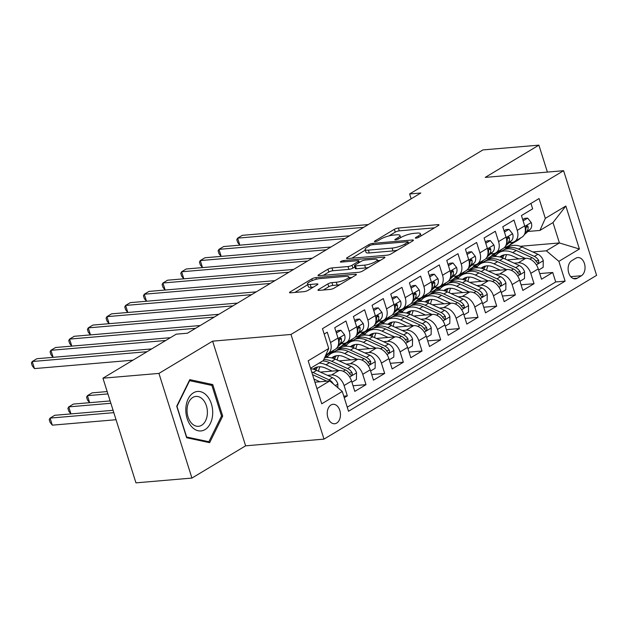 <?xml version="1.0" encoding="UTF-8"?>
<svg xmlns="http://www.w3.org/2000/svg" width="628" height="628" viewBox="0 0 628 628"><rect width="100%" height="100%" fill="white"/><g stroke="black" fill="none" stroke-linecap="round" stroke-linejoin="round"><path stroke-width="0.94" d="M416.026 238.145A2.096 0.487 -17.5 0 0 418.852 237.243L438.328 225.546A2.991 0.691 -17.5 0 0 438.98 224.832A2.991 0.691 -17.5 0 0 437.959 224.636L398.395 228.019A2.991 0.691 -17.5 0 0 394.36 229.306L374.892 241.003A2.096 0.487 -17.5 0 0 374.429 241.497A2.096 0.487 -17.5 0 0 375.144 241.639A2.096 0.487 -17.5 0 0 377.97 240.736L380.49 239.229A9.577 2.222 -17.5 0 1 393.387 235.1L396.684 234.817A9.577 2.222 -17.5 0 1 399.95 235.461A9.577 2.222 -17.5 0 1 397.854 237.737L395.334 239.252A2.096 0.487 -17.5 0 0 394.871 239.755A2.096 0.487 -17.5 0 0 395.585 239.896A2.096 0.487 -17.5 0 0 398.411 238.993L400.931 237.478A9.577 2.222 -17.5 0 1 413.828 233.357L417.125 233.074A9.577 2.222 -17.5 0 1 420.391 233.718A9.577 2.222 -17.5 0 1 418.295 235.995L415.775 237.51A2.096 0.487 -17.5 0 0 415.312 238.004A2.096 0.487 -17.5 0 0 416.026 238.145M336.702 423.076A9.758 6.594 85.1 0 0 340.203 411.921A9.758 6.594 85.1 0 0 333.021 404.306A9.758 6.594 85.1 0 0 330.995 404.974A9.758 6.594 85.1 0 0 327.494 416.129A9.758 6.594 85.1 0 0 334.677 423.743A9.758 6.594 85.1 0 0 336.702 423.076M318.639 289.461A2.991 0.691 -17.5 0 0 317.98 290.175A2.991 0.691 -17.5 0 0 319 290.379L330.1 289.43A2.991 0.691 -17.5 0 0 334.135 288.134L355.762 275.142A2.991 0.691 -17.5 0 0 356.414 274.436A2.991 0.691 -17.5 0 0 355.393 274.232L315.829 277.615A2.991 0.691 -17.5 0 0 311.794 278.903L290.167 291.894A2.991 0.691 -17.5 0 0 289.516 292.609A2.991 0.691 -17.5 0 0 290.536 292.805L303.944 291.659A2.991 0.691 -17.5 0 0 307.979 290.371L317.234 284.814A2.991 0.691 -17.5 0 0 317.886 284.099A2.991 0.691 -17.5 0 0 316.865 283.903L310.216 284.468A8.007 1.853 -17.5 0 1 307.485 283.935A8.007 1.853 -17.5 0 1 311.621 280.834A8.007 1.853 -17.5 0 1 320.021 278.581L346.067 276.351A8.007 1.853 -17.5 0 1 348.799 276.893A8.007 1.853 -17.5 0 1 344.662 279.986A8.007 1.853 -17.5 0 1 336.263 282.239L331.922 282.616A2.991 0.691 -17.5 0 0 327.894 283.903L318.639 289.461L318.93 290.379M212.617 341.161L158.939 373.409L102.953 378.189L135.954 482.854L191.933 478.073L245.619 445.825L323.993 439.121L290.992 334.457L212.617 341.161L245.619 445.825M547.396 172.08L538.903 145.147L485.224 177.394L563.599 170.698L290.992 334.457M538.903 145.147L482.916 149.927L409.629 193.958L411.159 198.809M102.953 378.189L176.24 334.167L187.434 333.209L420.831 193L409.629 193.958M387.099 255.188A2.991 0.691 -17.5 0 0 391.134 253.9L412.761 240.909A2.991 0.691 -17.5 0 0 413.412 240.194A2.991 0.691 -17.5 0 0 412.392 239.99L372.828 243.374A2.991 0.691 -17.5 0 0 368.793 244.661L347.166 257.653A2.991 0.691 -17.5 0 0 346.515 258.367A2.991 0.691 -17.5 0 0 347.535 258.571L387.099 255.188M384.257 258.029L362.631 271.021A2.991 0.691 -17.5 0 1 358.604 272.309L319.032 275.692A2.991 0.691 -17.5 0 1 318.011 275.488A2.991 0.691 -17.5 0 1 318.671 274.774L327.926 269.216A2.991 0.691 -17.5 0 1 331.953 267.928L348.006 266.555A2.991 0.691 -17.5 0 0 352.033 265.267L358.172 261.578A2.991 0.691 -17.5 0 0 358.831 260.863A2.991 0.691 -17.5 0 0 357.811 260.667L341.106 262.096A2.096 0.487 -17.5 0 1 340.384 261.954A2.096 0.487 -17.5 0 1 341.467 261.138A2.096 0.487 -17.5 0 1 343.665 260.549L383.896 257.111A2.991 0.691 -17.5 0 1 384.917 257.315A2.991 0.691 -17.5 0 1 384.257 258.029M344.254 397.712L347.331 395.86L343.767 396.166M327.455 375.34L331.553 374.987A12.199 8.533 59 0 1 344.081 385.537L351.547 381.055L354.804 391.377L366.006 384.642L353.03 385.757M346.13 364.122L350.228 363.769A12.199 8.533 59 0 1 362.749 374.319L370.222 369.837L373.472 380.16L384.674 373.432L371.697 374.539M364.805 352.905L368.895 352.551A12.199 8.533 59 0 1 381.424 363.102L388.889 358.619L392.147 368.942L403.349 362.215L390.373 363.322M383.473 341.687L387.57 341.342A12.199 8.533 59 0 1 400.091 351.884L407.564 347.402L410.814 357.724L422.016 350.997L409.048 352.104M402.148 330.469L406.238 330.124A12.199 8.533 59 0 1 418.766 340.674L426.231 336.184L429.489 346.507L440.691 339.779L427.715 340.886M420.815 319.252L424.913 318.906A12.199 8.533 59 0 1 437.433 329.457L444.907 324.966L448.156 335.289L459.366 328.562L446.39 329.669M439.49 308.042L443.58 307.689A12.199 8.533 59 0 1 456.109 318.239L463.574 313.749L466.832 324.079L478.034 317.344L465.058 318.451M458.157 296.824L462.255 296.471A12.199 8.533 59 0 1 474.776 307.021L482.249 302.531L485.507 312.862L496.709 306.126L483.733 307.241M476.833 285.607L480.922 285.253A12.199 8.533 59 0 1 493.451 295.804L500.916 291.314L504.174 301.644L515.376 294.909L502.4 296.024M495.5 274.389L499.598 274.036A12.199 8.533 59 0 1 512.126 284.586L519.591 280.104L522.849 290.426L534.051 283.699L530.793 273.368A12.199 8.533 -121 0 0 518.273 262.818L514.175 263.171M521.075 284.806L534.051 283.699M530.95 203.433L532.654 208.834L521.452 215.561L524.702 225.884A12.199 8.533 -121 0 1 522.025 237.109L514.56 241.592A12.199 8.533 -121 0 0 517.236 230.374L513.979 220.051L502.777 226.779L506.035 237.101A12.199 8.533 -121 0 1 503.358 248.327L495.885 252.809A12.199 8.533 59 0 1 493.176 253.673L490.554 253.893M495.885 252.809A12.199 8.533 59 0 0 498.569 241.592L495.311 231.269L484.11 237.996L487.359 248.319A12.199 8.533 -121 0 1 484.683 259.545L477.217 264.027A12.199 8.533 59 0 1 474.501 264.89L471.887 265.11M477.217 264.027A12.199 8.533 59 0 0 479.894 252.809L476.636 242.479L465.434 249.214L468.692 259.537A12.199 8.533 -121 0 1 466.015 270.754L458.542 275.245A12.199 8.533 59 0 1 455.834 276.108L453.212 276.328M458.542 275.245A12.199 8.533 59 0 0 461.219 264.027L457.969 253.696L446.767 260.432L450.017 270.754A12.199 8.533 -121 0 1 447.34 281.972L439.875 286.462A12.199 8.533 59 0 1 437.159 287.318L434.545 287.546M439.875 286.462A12.199 8.533 59 0 0 442.552 275.237L439.294 264.914L428.092 271.649L431.35 281.972A12.199 8.533 -121 0 1 428.673 293.19L421.2 297.68A12.199 8.533 59 0 1 418.491 298.536L415.869 298.763M421.2 297.68A12.199 8.533 59 0 0 423.876 286.454L420.627 276.132L409.417 282.859L412.675 293.19A12.199 8.533 -121 0 1 409.998 304.407L402.532 308.898A12.199 8.533 59 0 1 399.816 309.753L397.202 309.981M402.532 308.898A12.199 8.533 59 0 0 405.209 297.672L401.951 287.349L390.749 294.077L394.007 304.407A12.199 8.533 -121 0 1 391.33 315.625L383.857 320.107A12.199 8.533 59 0 1 381.149 320.971L378.527 321.198M383.857 320.107A12.199 8.533 59 0 0 386.534 308.89L383.284 298.567L372.074 305.294L375.332 315.617A12.199 8.533 -121 0 1 372.655 326.843L365.19 331.325A12.199 8.533 59 0 1 362.474 332.188L359.852 332.408M365.19 331.325A12.199 8.533 59 0 0 367.867 320.107L364.609 309.785L353.407 316.512L356.665 326.835A12.199 8.533 -121 0 1 353.988 338.06L346.515 342.543A12.199 8.533 59 0 1 343.806 343.406L341.185 343.626M346.515 342.543A12.199 8.533 59 0 0 349.192 331.325L345.934 321.002L334.732 327.73L337.99 338.052A12.199 8.533 -121 0 1 335.313 349.278L327.847 353.76A12.199 8.533 59 0 1 326.042 354.482M351.547 381.055A12.199 8.533 -121 0 0 339.018 370.504L320.374 372.098M370.222 369.837A12.199 8.533 -121 0 0 357.693 359.287L339.049 360.88M388.889 358.619A12.199 8.533 -121 0 0 376.368 348.069L357.717 349.663M334.214 351.672L331.969 351.861M328.161 356.037L325.233 356.288M407.564 347.402A12.199 8.533 -121 0 0 395.036 336.851L376.392 338.445M352.889 340.454L350.636 340.643M346.837 344.819L343.296 345.125M426.231 336.184A12.199 8.533 -121 0 0 413.711 325.634L395.059 327.227M371.556 329.237L369.311 329.433M365.504 333.601L361.964 333.908M444.907 324.966A12.199 8.533 -121 0 0 432.378 314.416L413.734 316.01M390.231 318.019L387.978 318.215M384.179 322.384L380.639 322.69M463.574 313.749A12.199 8.533 -121 0 0 451.053 303.198L432.402 304.792M408.899 306.802L406.654 306.998M402.846 311.166L399.314 311.472M482.249 302.531A12.199 8.533 -121 0 0 469.72 291.981L451.077 293.582M427.574 295.584L425.321 295.78M421.521 299.956L417.981 300.255M500.916 291.314A12.199 8.533 -121 0 0 488.396 280.771L469.752 282.365M446.249 284.374L443.996 284.562M440.189 288.739L436.656 289.037M519.591 280.104A12.199 8.533 -121 0 0 507.063 269.553L488.419 271.147M464.916 273.156L462.671 273.345M458.864 277.521L455.324 277.819M575.868 258.202L571.763 260.675A9.451 6.39 85.1 0 0 568.371 271.477A9.451 6.39 85.1 0 0 575.327 278.856A9.451 6.39 85.1 0 0 577.289 278.212L581.395 275.747A9.451 6.39 85.1 0 0 584.786 264.938A9.451 6.39 85.1 0 0 577.831 257.559A9.451 6.39 85.1 0 0 575.868 258.202M323.993 439.121L596.6 275.354L563.599 170.698M316.952 388.606L329.755 380.913L342.284 391.464L348.524 411.262L565.114 281.148L558.873 261.35L546.344 250.8L532.842 251.954M342.284 391.464L321.74 403.804L308.183 360.802L328.727 348.469L322.478 328.664L539.067 198.55L545.316 218.356L565.852 206.015L579.409 249.01L558.873 261.35M477.539 266.303L473.999 266.602M347.237 407.187L555.709 281.956L552.719 272.481L541.517 279.209L538.259 268.886A12.199 8.533 -121 0 0 525.738 258.336L507.094 259.929M483.591 261.939L481.338 262.127M509.23 242.675L511.844 242.455A12.199 8.533 -121 0 0 514.56 241.592M327.847 353.76A12.199 8.533 59 0 0 330.524 342.543L327.267 332.212L324.181 334.065M512.126 284.586L515.376 294.909M493.451 295.804L496.709 306.126M474.776 307.021L478.034 317.344M456.109 318.239L459.366 328.562M437.433 329.457L440.691 339.779M418.766 340.674L422.016 350.997M400.091 351.884L403.349 362.215M381.424 363.102L384.674 373.432M362.749 374.319L366.006 384.642M344.081 385.537L347.331 395.86M329.755 380.913L314.926 382.185M496.206 255.086L492.666 255.392M546.344 250.8L559.415 242.95L552.993 222.579L539.923 230.437L545.316 218.356M504.253 247.66L507.864 247.354M520.274 246.294L559.415 242.95L579.409 249.01M527.897 231.465L539.923 230.437M158.939 373.409L191.933 478.073M328.727 348.469L323.334 360.55L310.53 368.244M492.101 255.729L495.947 255.4M539.742 273.588L552.719 272.481M555.709 281.956L565.114 281.148M473.434 266.947L477.28 266.617M454.758 278.157L458.605 277.835M436.091 289.375L439.938 289.045M417.416 300.592L421.262 300.262M398.749 311.81L402.595 311.48M380.073 323.028L383.92 322.698M361.406 334.245L365.253 333.915M342.731 345.463L346.577 345.133M325.1 356.586L327.902 356.351M552.993 222.579L565.852 206.015M186.657 437.74L209.65 442.677L222.697 416.089L212.759 384.572L189.774 379.634L176.719 406.222L186.657 437.74M209.265 384.87L212.759 384.572M221.425 416.199L222.697 416.089M434.521 227.831L399.282 230.845A2.991 0.691 -17.5 0 0 395.255 232.132L388.983 235.9M365.3 250.125L351.868 258.194M408.954 243.193L408.545 243.224M407.666 242.377A2.096 0.487 -17.5 0 0 408.122 241.882A2.096 0.487 -17.5 0 0 407.407 241.741L372.679 244.708A2.096 0.487 -17.5 0 0 369.861 245.611L367.199 247.204A9.577 2.222 -17.5 0 0 365.104 249.489A9.577 2.222 -17.5 0 0 368.369 250.132L392.108 248.099A9.577 2.222 -17.5 0 0 405.005 243.978L407.666 242.377L408.082 243.711M365.104 249.489L365.991 252.315A9.577 2.222 -17.5 0 0 369.264 252.958L368.369 250.132M397.398 250.132A9.577 2.222 -17.5 0 1 393.002 250.925L369.264 252.958M323.365 275.315L328.821 272.042L327.926 269.216M354.844 266.939L352.928 268.093A2.991 0.691 -17.5 0 1 348.893 269.381L332.848 270.754A2.991 0.691 -17.5 0 0 328.821 272.042M359.224 262.127L360.009 262.057M377.444 260.573L380.45 260.314M364.656 265.134A8.007 1.853 -17.5 0 0 373.056 262.873A8.007 1.853 -17.5 0 0 377.192 259.78A8.007 1.853 -17.5 0 0 374.461 259.238L365.284 260.023A2.991 0.691 -17.5 0 0 361.249 261.311L355.11 265A2.991 0.691 -17.5 0 0 354.451 265.715A2.991 0.691 -17.5 0 0 355.479 265.919L364.656 265.134L365.543 267.96A8.007 1.853 -17.5 0 0 368.565 267.457M354.451 265.715L355.346 268.541A2.991 0.691 -17.5 0 0 356.366 268.745L355.479 265.919M365.543 267.96L356.366 268.745M340.023 284.602A8.007 1.853 -17.5 0 1 337.158 285.073L332.816 285.442A2.991 0.691 -17.5 0 0 328.782 286.729L323.334 290.003M307.485 283.935L308.379 286.761A8.007 1.853 -17.5 0 0 311.111 287.294L310.216 284.468M313.427 287.098L311.111 287.294M307.728 284.712L294.87 292.436M351.955 277.435L349.05 277.678M538.636 270.056L543.165 267.332L543.251 260.549A8.078 5.652 -121 0 0 537.913 254.277L522.049 247.008A23.322 16.32 -121 0 0 508.437 247.008L504.888 249.143A23.322 16.32 -121 0 0 503.813 249.873M506.655 254.607A19.358 13.549 -121 0 0 505.297 259.105M525.283 258.375L512.715 252.621A23.322 16.32 -121 0 0 499.103 252.613A23.322 16.32 -121 0 0 495.123 256.569M518.799 258.924L512.44 256.02A19.358 13.549 -121 0 0 501.144 256.012A19.358 13.549 -121 0 0 499.81 256.985M499.103 252.613L502.651 250.486A23.322 16.32 59 0 1 516.263 250.486L532.128 257.755A8.078 5.652 59 0 1 536.516 261.931L537.733 263.03L538.549 262.849L538.753 260.589A8.078 5.652 -121 0 0 534.365 256.405L518.5 249.143A23.322 16.32 -121 0 0 504.888 249.143M502.596 257.888A19.358 13.549 59 0 1 504.355 254.803M503.036 255.141A19.358 13.549 -121 0 0 501.246 257.394M512.738 242.322L510.187 244.614A23.322 16.32 59 0 1 508.413 245.933A23.322 16.32 59 0 1 504.535 247.401M523.116 220.836L527.646 218.112L531.296 222.65A8.078 5.652 59 0 1 530.095 229.479L524.317 234.684M520.84 237.824L519.521 239.009A23.322 16.32 59 0 1 517.747 240.32L514.199 242.455A23.322 16.32 -121 0 0 515.981 241.136L517.291 239.951M527.646 218.112L524.733 218.356L522.716 219.572M363.62 227.367L237.627 238.138L242.298 235.335L368.283 224.565M515.046 241.301L513.735 242.486A23.322 16.32 59 0 1 511.961 243.797L508.413 245.933M513.037 243.06A23.322 16.32 -121 0 0 514.199 242.455M525.008 233.004L526.547 231.614A8.078 5.652 -121 0 0 528.14 226.92L527.763 225.994L526.633 225.954L525.903 228.27A8.078 5.652 59 0 1 525.283 231.669M239.825 245.163L237.682 242.494L236.787 239.668L237.627 238.138L239.841 245.163M212.672 414.072A19.821 13.392 85.1 0 0 200.308 391.629A19.821 13.392 85.1 0 0 185.849 408.318A19.821 13.392 85.1 0 0 198.213 430.761A19.821 13.392 85.1 0 0 212.672 414.072M207.373 413.546A15.001 10.142 85.1 0 0 195.944 396.417A15.001 10.142 85.1 0 0 187.066 409.189A15.001 10.142 85.1 0 0 198.495 426.318A15.001 10.142 85.1 0 0 207.373 413.546M186.618 436.955L176.986 406.41L189.632 380.654L211.903 385.435L221.535 415.979L208.889 441.735L186.414 436.97M206.298 441.955L208.889 441.735M519.96 281.273L524.498 278.549L524.576 271.767A8.078 5.652 -121 0 0 519.246 265.495L503.373 258.226A23.322 16.32 -121 0 0 489.769 258.226L486.221 260.353A23.322 16.32 -121 0 0 485.138 261.091M487.98 265.825A19.358 13.549 -121 0 0 486.629 270.323M506.608 269.593L494.04 263.839A23.322 16.32 -121 0 0 480.428 263.831A23.322 16.32 -121 0 0 476.456 267.787M500.131 270.142L493.773 267.23A19.358 13.549 -121 0 0 482.477 267.23A19.358 13.549 -121 0 0 481.142 268.195M480.428 263.831L483.976 261.703A23.322 16.32 59 0 1 497.588 261.703L513.453 268.972A8.078 5.652 59 0 1 517.841 273.149L519.058 274.248L519.874 274.067L520.353 273.196L520.086 271.798A8.078 5.652 -121 0 0 515.698 267.622L499.833 260.361A23.322 16.32 -121 0 0 486.221 260.353M483.921 269.106A19.358 13.549 59 0 1 485.68 266.013M484.361 266.358A19.358 13.549 -121 0 0 482.579 268.611M501.285 292.491L505.823 289.767L505.909 282.985A8.078 5.652 -121 0 0 500.571 276.705L484.706 269.443A23.322 16.32 -121 0 0 471.094 269.443L467.546 271.571A23.322 16.32 -121 0 0 466.463 272.309M469.312 277.042A19.358 13.549 -121 0 0 467.954 281.54M487.94 280.81L475.372 275.056A23.322 16.32 -121 0 0 461.761 275.048A23.322 16.32 -121 0 0 457.781 278.997M481.456 281.36L475.098 278.447A19.358 13.549 -121 0 0 463.802 278.447A19.358 13.549 -121 0 0 462.467 279.413M461.761 275.048L465.309 272.921A23.322 16.32 59 0 1 478.921 272.921L494.785 280.182A8.078 5.652 59 0 1 499.174 284.366L500.39 285.465L501.207 285.285L501.411 283.016A8.078 5.652 -121 0 0 497.023 278.84L481.158 271.579A23.322 16.32 -121 0 0 467.546 271.571M465.254 280.324A19.358 13.549 59 0 1 467.012 277.231M465.693 277.576A19.358 13.549 -121 0 0 463.904 279.821M482.618 303.709L487.155 300.985L487.234 294.202A8.078 5.652 -121 0 0 481.896 287.922L466.031 280.661A23.322 16.32 -121 0 0 452.427 280.661L448.879 282.788A23.322 16.32 -121 0 0 447.795 283.526M450.637 288.26A19.358 13.549 -121 0 0 449.287 292.758M469.265 292.02L456.697 286.266A23.322 16.32 -121 0 0 443.085 286.266A23.322 16.32 -121 0 0 439.105 290.214M462.781 292.577L456.423 289.665A19.358 13.549 -121 0 0 445.126 289.665A19.358 13.549 -121 0 0 443.792 290.631M443.085 286.266L446.634 284.139A23.322 16.32 59 0 1 460.245 284.139L476.11 291.4A8.078 5.652 59 0 1 480.499 295.584L481.715 296.683L482.532 296.502L483.01 295.631L482.744 294.234A8.078 5.652 -121 0 0 478.355 290.058L462.483 282.788A23.322 16.32 -121 0 0 448.879 282.788M446.579 291.541A19.358 13.549 59 0 1 448.337 288.448M447.018 288.794A19.358 13.549 -121 0 0 445.236 291.039M463.943 314.918L468.48 312.195L468.567 305.42A8.078 5.652 -121 0 0 463.229 299.14L447.364 291.879A23.322 16.32 -121 0 0 433.752 291.879L430.204 294.006A23.322 16.32 -121 0 0 429.12 294.744M431.97 299.478A19.358 13.549 -121 0 0 430.612 303.976M450.598 303.238L438.03 297.484A23.322 16.32 -121 0 0 424.418 297.484A23.322 16.32 -121 0 0 420.438 301.432M444.114 303.795L437.755 300.883A19.358 13.549 -121 0 0 426.459 300.883A19.358 13.549 -121 0 0 425.125 301.848M424.418 297.484L427.966 295.356A23.322 16.32 59 0 1 441.57 295.356L457.443 302.618A8.078 5.652 59 0 1 461.831 306.802L463.048 307.901L463.856 307.72L464.335 306.841L464.068 305.451A8.078 5.652 -121 0 0 459.68 301.275L443.815 294.006A23.322 16.32 -121 0 0 430.204 294.006M427.911 302.759A19.358 13.549 59 0 1 429.67 299.666M428.351 300.011A19.358 13.549 -121 0 0 426.561 302.256M494.063 253.531L491.52 255.832A23.322 16.32 59 0 1 489.738 257.15A23.322 16.32 59 0 1 485.868 258.61M504.441 232.054L508.978 229.33L512.629 233.859A8.078 5.652 59 0 1 511.428 240.697L505.65 245.901M502.165 249.041L500.854 250.219A23.322 16.32 59 0 1 499.072 251.538L495.523 253.673A23.322 16.32 -121 0 0 497.305 252.354L498.616 251.169M508.978 229.33L506.066 229.573L504.041 230.79M344.945 238.585L218.96 249.355L223.623 246.553L349.615 235.783M496.379 252.519L495.068 253.696A23.322 16.32 59 0 1 493.286 255.015L489.738 257.15M494.369 254.277A23.322 16.32 -121 0 0 495.523 253.673M506.333 244.221L507.879 242.832A8.078 5.652 -121 0 0 509.473 238.138L509.096 237.211L507.958 237.172L507.228 239.488A8.078 5.652 59 0 1 506.615 242.887M221.15 256.381L219.007 253.712L218.112 250.886L218.96 249.355L221.174 256.381M475.396 264.749L472.845 267.049A23.322 16.32 59 0 1 471.063 268.368A23.322 16.32 59 0 1 467.193 269.828M485.766 243.272L490.303 240.548L493.953 245.077A8.078 5.652 59 0 1 492.752 251.914L486.975 257.119M483.497 260.259L482.178 261.436A23.322 16.32 59 0 1 480.404 262.755L476.856 264.89A23.322 16.32 -121 0 0 478.63 263.572L479.949 262.386M490.303 240.548L487.391 240.791L485.373 242.008M326.277 249.803L200.285 260.573L204.956 257.763L330.94 247M477.704 263.736L476.393 264.914A23.322 16.32 59 0 1 474.611 266.233L471.063 268.368M475.694 265.495A23.322 16.32 -121 0 0 476.856 264.89M487.666 255.439L489.204 254.05A8.078 5.652 -121 0 0 490.798 249.355L490.421 248.429L489.291 248.39L488.56 250.705A8.078 5.652 59 0 1 487.94 254.105M200.285 260.573L202.499 267.599L200.34 264.93L199.445 262.096L200.285 260.573M456.721 275.967L454.177 278.267A23.322 16.32 59 0 1 452.395 279.586A23.322 16.32 59 0 1 448.525 281.046M467.099 254.481L471.636 251.757L475.286 256.295A8.078 5.652 59 0 1 474.085 263.132L468.307 268.337M464.822 271.477L463.511 272.654A23.322 16.32 59 0 1 461.729 273.973L458.181 276.108A23.322 16.32 -121 0 0 459.963 274.789L461.274 273.604M471.636 251.757L468.724 252.009L466.698 253.225M307.602 261.02L181.618 271.791L186.281 268.98L312.273 258.218M459.037 274.946L457.718 276.132A23.322 16.32 59 0 1 455.944 277.45L452.395 279.586M457.027 276.713A23.322 16.32 -121 0 0 458.181 276.108M468.99 266.657L470.537 265.267A8.078 5.652 -121 0 0 472.13 260.573L471.754 259.647L470.615 259.607L469.885 261.915A8.078 5.652 59 0 1 469.273 265.314M183.808 278.816L181.665 276.147L180.77 273.313L181.618 271.791L183.831 278.816M438.054 287.184L435.502 289.484A23.322 16.32 59 0 1 433.72 290.795A23.322 16.32 59 0 1 429.85 292.263M448.423 265.699L452.961 262.975L456.611 267.512A8.078 5.652 59 0 1 455.41 274.35L449.632 279.554M446.155 282.686L444.836 283.872A23.322 16.32 59 0 1 443.062 285.191L439.514 287.318A23.322 16.32 -121 0 0 441.288 286.007L442.607 284.822M452.961 262.975L450.048 263.226L448.031 264.443M288.927 272.238L162.942 283L167.613 280.198L293.598 269.428M440.361 286.164L439.05 287.349A23.322 16.32 59 0 1 437.269 288.668L433.72 290.795M438.352 287.93A23.322 16.32 -121 0 0 439.514 287.318M450.323 277.866L451.862 276.477A8.078 5.652 -121 0 0 453.455 271.791L453.078 270.864L451.948 270.825L451.218 273.133A8.078 5.652 59 0 1 450.598 276.532M165.14 290.034L162.99 287.365L162.103 284.531L162.942 283L165.156 290.026M445.276 326.136L449.813 323.412L449.891 316.638A8.078 5.652 -121 0 0 444.553 310.358L428.689 303.096A23.322 16.32 -121 0 0 415.084 303.089L411.536 305.224A23.322 16.32 -121 0 0 410.453 305.962M413.295 310.695A19.358 13.549 -121 0 0 411.944 315.193M431.923 314.455L419.355 308.701A23.322 16.32 -121 0 0 405.743 308.701A23.322 16.32 -121 0 0 401.763 312.65M425.439 315.013L419.08 312.1A19.358 13.549 -121 0 0 407.784 312.1A19.358 13.549 -121 0 0 406.449 313.066M405.743 308.701L409.291 306.566A23.322 16.32 59 0 1 422.903 306.574L438.768 313.835A8.078 5.652 59 0 1 443.156 318.011L444.373 319.118L445.189 318.938L445.401 316.669A8.078 5.652 -121 0 0 441.005 312.493L425.14 305.224A23.322 16.32 -121 0 0 411.536 305.224M409.236 313.969A19.358 13.549 59 0 1 410.995 310.884M409.676 311.229A19.358 13.549 -121 0 0 407.894 313.474M419.378 298.402L416.827 300.694A23.322 16.32 59 0 1 415.053 302.013A23.322 16.32 59 0 1 411.183 303.481M429.756 276.917L434.293 274.193L437.944 278.73A8.078 5.652 59 0 1 436.743 285.567L430.957 290.772M427.48 293.904L426.169 295.089A23.322 16.32 59 0 1 424.387 296.408L420.839 298.536A23.322 16.32 -121 0 0 422.62 297.217L423.931 296.039M434.293 274.193L431.381 274.444L429.356 275.661M270.26 283.456L144.275 294.218L148.938 291.416L274.931 280.645M421.694 297.382L420.375 298.567A23.322 16.32 59 0 1 418.601 299.886L415.053 302.013M419.685 299.148A23.322 16.32 -121 0 0 420.839 298.536M431.648 289.084L433.194 287.695A8.078 5.652 -121 0 0 434.788 283.008L434.403 282.074L433.273 282.043L432.543 284.351A8.078 5.652 59 0 1 431.931 287.75M144.275 294.218L146.489 301.244L144.322 298.575L143.427 295.749L144.275 294.218M426.6 337.354L431.138 334.63L431.216 327.855A8.078 5.652 -121 0 0 425.886 321.575L410.021 314.314A23.322 16.32 -121 0 0 396.409 314.306L392.861 316.441A23.322 16.32 -121 0 0 391.778 317.179M394.627 321.913A19.358 13.549 -121 0 0 393.269 326.411M413.248 325.673L400.68 319.919A23.322 16.32 -121 0 0 387.076 319.919A23.322 16.32 -121 0 0 383.096 323.867M406.771 326.23L400.413 323.318A19.358 13.549 -121 0 0 389.117 323.318A19.358 13.549 -121 0 0 387.782 324.284M387.076 319.919L390.624 317.784A23.322 16.32 59 0 1 404.228 317.792L420.093 325.053A8.078 5.652 59 0 1 424.489 329.229L425.705 330.336L426.514 330.155L426.993 329.276L426.726 327.887A8.078 5.652 -121 0 0 422.338 323.703L406.473 316.441A23.322 16.32 -121 0 0 392.861 316.441M390.569 325.186A19.358 13.549 59 0 1 392.327 322.101M391.009 322.447A19.358 13.549 -121 0 0 389.219 324.692M400.711 309.62L398.16 311.912A23.322 16.32 59 0 1 396.378 313.231A23.322 16.32 59 0 1 392.508 314.699M411.081 288.134L415.618 285.41L419.269 289.948A8.078 5.652 59 0 1 418.067 296.785L412.29 301.99M408.812 305.122L407.494 306.307A23.322 16.32 59 0 1 405.719 307.626L402.171 309.753A23.322 16.32 -121 0 0 403.945 308.434L405.264 307.257M415.618 285.41L412.706 285.661L410.688 286.87M251.585 294.665L125.6 305.436L130.271 302.633L256.255 291.863M403.019 308.599L401.708 309.785A23.322 16.32 59 0 1 399.926 311.103L396.378 313.231M401.009 310.365A23.322 16.32 -121 0 0 402.171 309.753M412.981 300.302L414.519 298.912A8.078 5.652 -121 0 0 416.113 294.226L415.736 293.292L414.606 293.26L413.876 295.568A8.078 5.652 59 0 1 413.255 298.967M125.6 305.436L127.814 312.461L125.647 309.792L124.76 306.966L125.6 305.436M407.933 348.571L412.463 345.847L412.549 339.065A8.078 5.652 -121 0 0 407.211 332.793L391.346 325.532A23.322 16.32 -121 0 0 377.734 325.524L374.194 327.659A23.322 16.32 -121 0 0 373.111 328.397M375.952 333.13A19.358 13.549 -121 0 0 374.602 337.629M394.58 336.891L382.012 331.137A23.322 16.32 -121 0 0 368.401 331.137A23.322 16.32 -121 0 0 364.421 335.085M388.096 337.448L381.738 334.536A19.358 13.549 -121 0 0 370.442 334.528A19.358 13.549 -121 0 0 369.107 335.501M368.401 331.137L371.949 329.001A23.322 16.32 59 0 1 385.561 329.001L401.425 336.27A8.078 5.652 59 0 1 405.814 340.447L407.03 341.546L407.847 341.373L408.059 339.104A8.078 5.652 -121 0 0 403.663 334.92L387.798 327.659A23.322 16.32 -121 0 0 374.194 327.659M371.894 336.404A19.358 13.549 59 0 1 373.652 333.319M372.333 333.664A19.358 13.549 -121 0 0 370.544 335.909M382.036 320.837L379.485 323.13A23.322 16.32 59 0 1 377.711 324.448A23.322 16.32 59 0 1 373.833 325.916M392.414 299.352L396.943 296.628L400.593 301.165A8.078 5.652 59 0 1 399.392 308.003L393.615 313.207M390.137 316.339L388.826 317.525A23.322 16.32 59 0 1 387.044 318.843L383.496 320.971A23.322 16.32 -121 0 0 385.278 319.652L386.589 318.474M396.943 296.628L394.039 296.879L392.013 298.088M232.917 305.883L106.925 316.653L111.596 313.851L237.58 303.081M384.352 319.817L383.033 321.002A23.322 16.32 59 0 1 381.259 322.321L377.711 324.448M382.334 321.583A23.322 16.32 -121 0 0 383.496 320.971M394.306 311.519L395.852 310.13A8.078 5.652 -121 0 0 397.446 305.444L397.061 304.509L395.93 304.47L395.2 306.786A8.078 5.652 59 0 1 394.588 310.185M109.123 323.679L106.98 321.01L106.085 318.184L106.925 316.653L109.146 323.679M389.258 359.789L393.795 357.065L393.874 350.283A8.078 5.652 -121 0 0 388.544 344.011L372.679 336.741A23.322 16.32 -121 0 0 359.067 336.741L355.519 338.877A23.322 16.32 -121 0 0 354.435 339.607M357.277 344.34A19.358 13.549 -121 0 0 355.927 348.838M375.905 348.108L363.337 342.354A23.322 16.32 -121 0 0 349.733 342.354A23.322 16.32 -121 0 0 345.753 346.303M369.429 348.658L363.07 345.753A19.358 13.549 -121 0 0 351.774 345.745A19.358 13.549 -121 0 0 350.44 346.719M349.733 342.354L353.281 340.219A23.322 16.32 59 0 1 366.885 340.219L382.75 347.488A8.078 5.652 59 0 1 387.146 351.664L388.355 352.763L389.172 352.583L389.65 351.711L389.384 350.322A8.078 5.652 -121 0 0 384.995 346.138L369.131 338.877A23.322 16.32 -121 0 0 355.519 338.877M353.219 347.622A19.358 13.549 59 0 1 354.977 344.536M353.666 344.874A19.358 13.549 -121 0 0 351.876 347.127M106.399 389.117L105.347 385.796M363.361 332.055L360.817 334.347A23.322 16.32 59 0 1 359.035 335.666A23.322 16.32 59 0 1 355.165 337.134M373.739 310.57L378.276 307.846L381.926 312.383A8.078 5.652 59 0 1 380.725 319.212L374.947 324.417M371.462 327.557L370.151 328.742A23.322 16.32 59 0 1 368.369 330.053L364.829 332.188A23.322 16.32 -121 0 0 366.603 330.87L367.914 329.684M378.276 307.846L375.363 308.097L373.346 309.306M214.242 317.101L88.258 327.871L92.928 325.069L218.913 314.298M365.677 331.034L364.366 332.22A23.322 16.32 59 0 1 362.584 333.531L359.035 335.666M363.667 332.801A23.322 16.32 -121 0 0 364.829 332.188M375.63 322.737L377.177 321.348A8.078 5.652 -121 0 0 378.77 316.653L378.394 315.727L377.263 315.688L376.533 318.004A8.078 5.652 59 0 1 375.913 321.403M90.448 334.897L88.305 332.228L87.418 329.402L88.258 327.871L90.471 334.897M370.591 371.007L375.12 368.283L375.206 361.5A8.078 5.652 -121 0 0 369.868 355.228L354.004 347.959A23.322 16.32 -121 0 0 340.392 347.959L336.844 350.086A23.322 16.32 -121 0 0 335.768 350.824M338.61 355.558A19.358 13.549 -121 0 0 337.252 360.056M357.238 359.326L344.67 353.572A23.322 16.32 -121 0 0 331.058 353.564A23.322 16.32 -121 0 0 327.078 357.52M350.754 359.875L344.395 356.963A19.358 13.549 -121 0 0 333.099 356.963A19.358 13.549 -121 0 0 331.765 357.936M331.058 353.564L334.606 351.437A23.322 16.32 59 0 1 348.218 351.437L364.083 358.706A8.078 5.652 59 0 1 368.471 362.882L369.688 363.981L370.504 363.8L370.716 361.532A8.078 5.652 -121 0 0 366.32 357.356L350.455 350.094A23.322 16.32 -121 0 0 336.844 350.086M334.551 358.839A19.358 13.549 59 0 1 336.31 355.746M334.991 356.092A19.358 13.549 -121 0 0 333.201 358.345M107.168 391.566L92.088 392.861L87.425 395.664L107.906 393.913M89.616 402.689L87.473 400.02L86.578 397.194L87.425 395.664L89.639 402.689M344.694 343.265L342.142 345.565A23.322 16.32 59 0 1 340.368 346.884A23.322 16.32 59 0 1 336.49 348.344M355.071 321.787L359.601 319.063L363.251 323.601A8.078 5.652 59 0 1 362.05 330.43L356.272 335.635M352.795 338.775L351.484 339.952A23.322 16.32 59 0 1 349.702 341.271L346.154 343.406A23.322 16.32 -121 0 0 347.936 342.087L349.246 340.902M359.601 319.063L356.696 319.307L354.671 320.523M195.575 328.318L69.582 339.089L74.253 336.286L200.238 325.516M347.009 342.252L345.69 343.43A23.322 16.32 59 0 1 343.916 344.748L340.368 346.884M344.992 344.011A23.322 16.32 -121 0 0 346.154 343.406M356.963 333.955L358.502 332.565A8.078 5.652 -121 0 0 360.095 327.871L359.718 326.945L358.588 326.905L357.858 329.221A8.078 5.652 59 0 1 357.246 332.62M69.582 339.089L71.804 346.114L69.637 343.445L68.742 340.619L69.582 339.089M351.916 382.224L356.453 379.5L356.531 372.718A8.078 5.652 -121 0 0 351.201 366.438L335.336 359.177A23.322 16.32 -121 0 0 324.48 357.976M319.935 366.776A19.358 13.549 -121 0 0 318.584 371.274M338.563 370.544L325.995 364.79A23.322 16.32 -121 0 0 319.095 363.094M332.086 371.093L325.728 368.181A19.358 13.549 -121 0 0 314.432 368.181A19.358 13.549 -121 0 0 313.097 369.146M322.643 360.959A23.322 16.32 59 0 1 329.543 362.654L345.408 369.916A8.078 5.652 59 0 1 349.804 374.1L351.013 375.199L351.829 375.018L352.308 374.147L352.041 372.749A8.078 5.652 -121 0 0 347.653 368.573L331.788 361.312A23.322 16.32 -121 0 0 323.742 359.632M315.876 370.057A19.358 13.549 59 0 1 317.635 366.964M316.316 367.309A19.358 13.549 -121 0 0 314.534 369.554M110.12 400.939L73.421 404.071L68.75 406.881L110.858 403.278M68.805 411.238L67.91 408.404L68.75 406.881L70.964 413.907L68.805 411.238M336.396 333.005L340.933 330.281L344.584 334.81A8.078 5.652 59 0 1 343.383 341.648L337.605 346.852M334.12 349.992L332.809 351.17A23.322 16.32 59 0 1 331.027 352.489L327.478 354.624A23.322 16.32 -121 0 0 329.26 353.305L330.571 352.12M340.933 330.281L338.021 330.524L335.996 331.741M165.706 340.494L50.915 350.306L55.578 347.496L170.369 337.691M328.334 353.47L327.023 354.647A23.322 16.32 59 0 1 325.43 355.856M326.325 355.228A23.322 16.32 -121 0 0 327.478 354.624M338.288 345.172L339.834 343.783A8.078 5.652 -121 0 0 341.428 339.089L341.051 338.162L339.913 338.123L339.191 340.439A8.078 5.652 59 0 1 338.571 343.838M53.105 357.332L50.962 354.663L50.075 351.829L50.915 350.306L53.129 357.332M337.817 387.704L337.864 383.936A8.078 5.652 -121 0 0 332.526 377.656L316.661 370.394A23.322 16.32 -121 0 0 310.687 368.754M319.895 381.753L313.929 379.029M113.079 410.304L54.746 415.289L50.083 418.099L52.312 425.164L116.047 419.724M333.358 383.951A8.078 5.652 -121 0 0 328.978 379.791L313.113 372.53A23.322 16.32 -121 0 0 311.692 371.941M312.548 374.641L326.741 381.133A8.078 5.652 59 0 1 326.803 381.165M52.312 425.164L50.13 422.456L49.235 419.622L50.083 418.099L113.817 412.651M147.031 351.711L32.24 361.524L36.911 358.714L151.701 348.909M132.94 360.174L34.469 368.589L32.24 361.524L31.4 363.047L32.295 365.881L34.469 368.589M331.553 374.987L339.018 370.504M350.228 363.769L357.693 359.287M368.895 352.551L376.368 348.069M387.57 341.342L395.036 336.851M406.238 330.124L413.711 325.634M424.913 318.906L432.378 314.416M443.58 307.689L451.053 303.198M462.255 296.471L469.72 291.981M480.922 285.253L488.396 280.771M499.598 274.036L507.063 269.553M518.273 262.818L525.738 258.336M517.236 230.374L524.702 225.884M330.524 342.543L337.99 338.052M349.192 331.325L356.665 326.835M367.867 320.107L375.332 315.617M386.534 308.89L394.007 304.407M405.209 297.672L412.675 293.19M423.876 286.454L431.35 281.972M442.552 275.237L450.017 270.754M461.219 264.027L468.692 259.537M479.894 252.809L487.359 248.319M498.569 241.592L506.035 237.101M530.793 273.368L538.259 268.886M570.734 276.658L581.395 275.747M573.285 278.549L577.289 278.212M418.711 237.321L418.295 235.995M395.538 239.896L395.334 239.252M398.27 239.072L397.854 237.737M375.089 241.647L374.892 241.003M395.255 232.132L394.36 229.306M399.282 230.845L398.395 228.019M438.258 225.585L437.959 224.636M415.979 238.153L415.775 237.51M347.457 258.571L347.166 257.653M369.217 245.995L368.793 244.661M373.236 244.661L372.828 243.374M412.69 240.948L412.392 239.99M393.002 250.925L392.108 248.099M405.429 245.312L405.005 243.978M318.961 275.692L318.671 274.774M332.848 270.754L331.953 267.928M348.893 269.381L348.006 266.555M352.928 268.093L352.033 265.267M358.596 262.912L358.172 261.578M344.073 261.837L343.665 260.549M384.195 258.069L383.896 257.111M328.782 286.729L327.894 283.903M332.816 285.442L331.922 282.616M337.158 285.073L336.263 282.239M317.164 284.853L316.865 283.903M290.458 292.813L290.167 291.894M312.32 280.551L311.794 278.903M316.339 279.248L315.829 277.615M355.691 275.182L355.393 274.232M536.375 264.851L543.251 260.722M518.5 249.143L522.049 247.008M512.715 252.621L516.263 250.486M534.365 256.405L537.913 254.277M529.899 259.089L532.128 257.755M535.802 260.84L538.753 260.589M531.21 222.532L524.843 226.355M513.735 242.486L510.187 244.614M519.521 239.009L515.981 241.136M530.095 229.479L526.547 231.614M525.997 227.108L528.14 226.92M517.7 276.069L524.576 271.94M499.833 260.361L503.373 258.226M494.04 263.839L497.588 261.703M515.698 267.622L519.246 265.495M511.231 270.307L513.453 268.972M517.127 272.057L520.086 271.798M499.025 287.286L505.909 283.157M481.158 271.579L484.706 269.443M475.372 275.056L478.921 272.921M497.023 278.84L500.571 276.705M492.556 281.525L494.785 280.182M498.451 283.275L501.411 283.016M480.357 298.504L487.234 294.375M462.483 282.788L466.031 280.661M456.697 286.266L460.245 284.139M478.355 290.058L481.896 287.922M473.889 292.742L476.11 291.4M479.784 294.485L482.744 294.234M461.682 309.722L468.559 305.585M443.815 294.006L447.364 291.879M438.03 297.484L441.57 295.356M459.68 301.275L463.229 299.14M455.214 303.96L457.443 302.618M461.109 305.703L464.068 305.451M512.534 233.749L506.176 237.572M495.068 253.696L491.52 255.832M500.854 250.219L497.305 252.354M511.428 240.697L507.879 242.832M507.33 238.326L509.473 238.138M493.867 244.967L487.501 248.79M476.393 264.914L472.845 267.049M482.178 261.436L478.63 263.572M492.752 251.914L489.204 254.05M488.655 249.536L490.798 249.355M475.192 256.185L468.833 260.008M457.718 276.132L454.177 278.267M463.511 272.654L459.963 274.789M474.085 263.132L470.537 265.267M469.987 260.753L472.13 260.573M456.525 267.402L450.158 271.225M439.05 287.349L435.502 289.484M444.836 283.872L441.288 286.007M455.41 274.35L451.862 276.477M451.312 271.971L453.455 271.791M443.015 320.939L449.891 316.802M425.14 305.224L428.689 303.096M419.355 308.701L422.903 306.574M441.005 312.493L444.553 310.358M436.539 315.17L438.768 313.835M442.442 316.92L445.401 316.669M437.849 278.62L431.491 282.435M420.375 298.567L416.827 300.694M426.169 295.089L422.62 297.217M436.743 285.567L433.194 287.695M432.637 283.189L434.788 283.008M424.34 332.149L431.216 328.02M406.473 316.441L410.021 314.314M400.68 319.919L404.228 317.792M422.338 323.703L425.886 321.575M417.871 326.387L420.093 325.053M423.767 328.138L426.726 327.887M419.174 289.83L412.816 293.653M401.708 309.785L398.16 311.912M407.494 306.307L403.945 308.434M418.067 296.785L414.519 298.912M413.97 294.406L416.113 294.226M405.672 343.367L412.549 339.238M387.798 327.659L391.346 325.532M382.012 331.137L385.561 329.001M403.663 334.92L407.211 332.793M399.196 337.605L401.425 336.27M405.099 339.356L408.059 339.104M400.507 301.048L394.141 304.87M383.033 321.002L379.485 323.13M388.826 317.525L385.278 319.652M399.392 308.003L395.852 310.13M395.295 305.624L397.446 305.444M386.997 354.584L393.874 350.455M369.131 338.877L372.679 336.741M363.337 342.354L366.885 340.219M384.995 346.138L388.544 344.011M380.529 348.823L382.75 347.488M386.424 350.573L389.384 350.322M381.832 312.265L375.473 316.088M364.366 332.22L360.817 334.347M370.151 328.742L366.603 330.87M380.725 319.212L377.177 321.348M376.627 316.842L378.77 316.653M368.33 365.802L375.206 361.673M350.455 350.094L354.004 347.959M344.67 353.572L348.218 351.437M366.32 357.356L369.868 355.228M361.854 360.04L364.083 358.706M367.757 361.791L370.716 361.532M363.165 323.483L356.798 327.306M345.69 343.43L342.142 345.565M351.484 339.952L347.936 342.087M362.05 330.43L358.502 332.565M357.952 328.059L360.095 327.871M349.655 377.02L356.531 372.891M331.788 361.312L335.336 359.177M325.995 364.79L329.543 362.654M347.653 368.573L351.201 366.438M343.186 371.258L345.408 369.916M349.082 373.008L352.041 372.749M344.489 334.7L338.131 338.523M327.023 354.647L325.579 355.519M332.809 351.17L329.26 353.305M343.383 341.648L339.834 343.783M339.285 339.277L341.428 339.089M335.344 385.616L337.864 384.108M313.113 372.53L316.661 370.394M328.978 379.791L332.526 377.656M421.082 235.9L420.391 233.718M400.64 237.651L399.95 235.461M408.6 243.405L408.122 241.882M359.334 262.465L358.831 260.863M377.852 261.876L377.192 259.78M349.451 278.942L348.799 276.893"/></g></svg>
